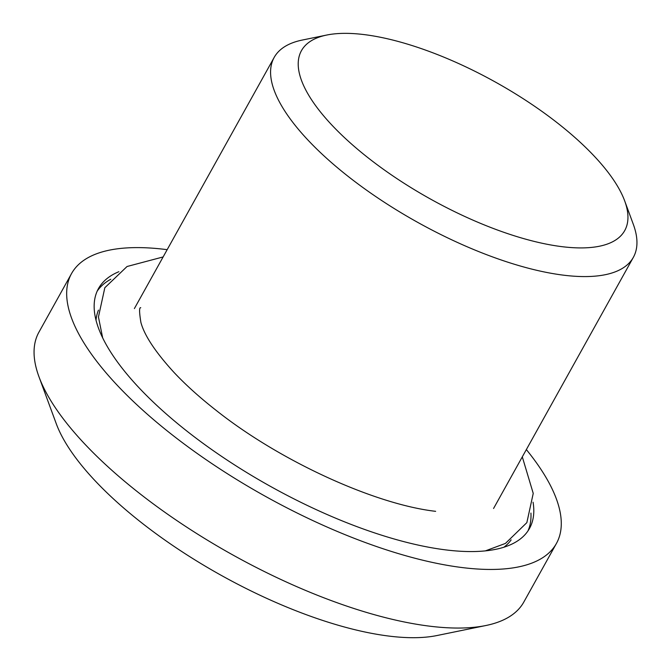 <?xml version="1.0" encoding="UTF-8"?>
<svg xmlns="http://www.w3.org/2000/svg" width="671" height="671" viewBox="0 0 671 671"><rect width="100%" height="100%" fill="white"/><g stroke="black" fill="none" stroke-linecap="round" stroke-linejoin="round"><path stroke-width="1.01" d="M167.171 249.671A277.467 100.34 29.1 0 0 71.529 273.583L38.918 332.187A277.467 100.34 29.1 0 0 38.968 376.758L56.238 423.636A236.36 85.477 29.1 0 0 93.42 478.968A236.36 85.477 29.1 0 0 436.955 635.538L485.896 625.515A277.467 100.34 29.1 0 0 523.799 602.072L556.418 543.476A277.467 100.34 29.1 0 0 526.349 449.587M38.968 376.758A277.467 100.34 29.1 0 0 82.608 441.711A277.467 100.34 29.1 0 0 485.896 625.515M71.529 273.583A277.467 100.34 29.1 0 0 115.227 383.116A277.467 100.34 29.1 0 0 367.8 543.435A277.467 100.34 29.1 0 0 556.418 543.476M118.884 271.705A246.634 89.193 29.1 0 0 98.469 288.58A246.634 89.193 29.1 0 0 344.08 521.652A246.634 89.193 29.1 0 0 529.478 528.48A246.634 89.193 29.1 0 0 533.068 502.235M624.676 200.881L633.315 224.324A205.536 74.322 -150.9 0 1 636.947 241.795A205.536 74.322 -150.9 0 1 633.357 257.337A205.536 74.322 -150.9 0 1 493.63 257.303A205.536 74.322 -150.9 0 1 306.546 138.553A205.536 74.322 -150.9 0 1 274.179 57.421A205.536 74.322 -150.9 0 1 302.26 40.059L326.727 35.043A184.978 66.89 -150.9 0 1 595.58 157.576A184.978 66.89 -150.9 0 1 624.676 200.881A184.978 66.89 -150.9 0 1 627.947 216.607A184.978 66.89 -150.9 0 1 515.454 236.15A184.978 66.89 -150.9 0 1 330.585 123.69A184.978 66.89 -150.9 0 1 326.727 35.043M511.159 539.853A236.36 85.477 -150.9 0 1 503.887 547.234M530.929 513.08A246.634 89.193 -150.9 0 1 527.968 530.929M96.02 320.218A236.36 85.477 -150.9 0 1 98.461 310.145M97.186 291.155A246.634 89.193 -150.9 0 1 110.799 279.237M522.298 456.859L533.235 493.395L526.852 522.634L505.439 543.418L485.368 550.883M435.638 511.327C375.064 504.407 280.126 461.212 216.137 410.367C199.841 397.609 185.8 384.969 174.032 372.447C155.454 352.132 144.416 335.475 140.91 322.466C139.216 312.116 139.157 307.201 140.742 307.721M163.12 256.943L127.054 266.504L104.827 287.733L98.444 316.972L102.671 337.874M274.179 57.421L134.385 308.576M633.357 257.337L493.562 508.484"/></g></svg>
